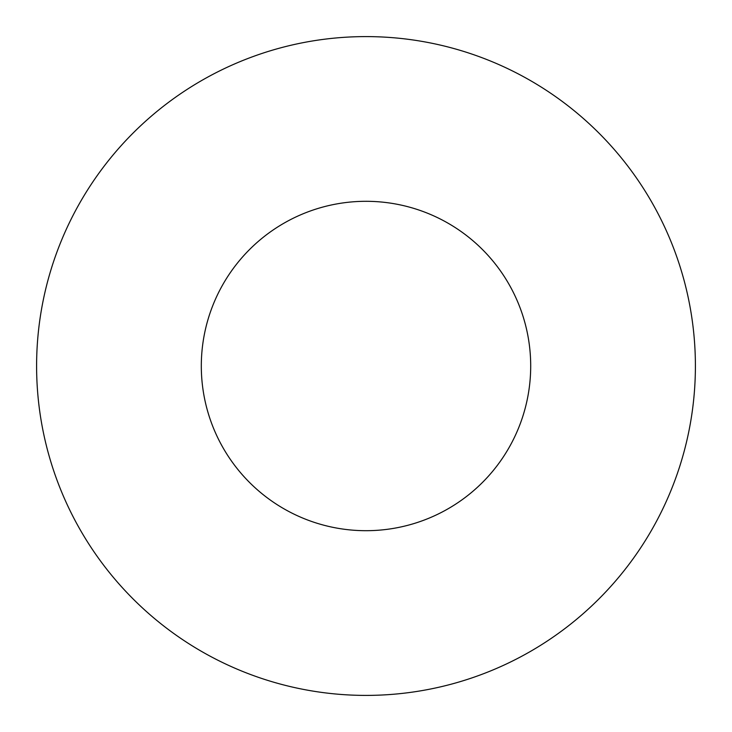 <?xml version="1.0" encoding="UTF-8"?>
<svg xmlns="http://www.w3.org/2000/svg" width="732" height="732" viewBox="0 0 732 732"><rect width="100%" height="100%" fill="white"/><g stroke="black" fill="none" stroke-linecap="round" stroke-linejoin="round"><path stroke-width="1.1" d="M530.7 366A164.7 164.7 0 0 1 283.65 508.63A164.7 164.7 0 0 1 283.65 223.37A164.7 164.7 0 0 1 530.7 366M695.4 366A329.4 329.4 0 0 0 201.3 80.73A329.4 329.4 0 0 0 201.3 651.27A329.4 329.4 0 0 0 695.4 366"/></g></svg>
